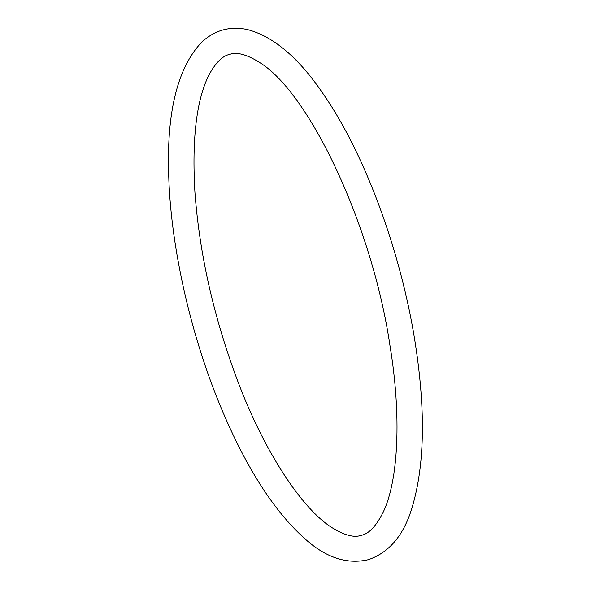 <?xml version="1.0" encoding="UTF-8"?>
<svg xmlns="http://www.w3.org/2000/svg" width="591" height="591" viewBox="0 0 591 591"><rect width="100%" height="100%" fill="white"/><g stroke="black" fill="none" stroke-linecap="round" stroke-linejoin="round"><path stroke-width="0.89" d="M390.008 345.794C401.658 416.463 398.312 480.357 383.411 511.74C376.364 525.997 368.947 533.872 361.16 535.365C353.957 537.913 344.006 535.21 331.315 527.246C301.55 508.053 264.332 451.701 237.826 381.372C213.831 317.589 199.529 254.485 194.912 192.075C191.831 139.084 196.463 100.145 208.793 75.256C215.523 62.764 222.504 55.798 229.744 54.35C236.947 51.801 246.898 54.512 259.589 62.469C309.086 92.41 372.33 225.4 390.008 345.794M415.037 341.783C425.875 410.871 424.744 466.602 411.646 508.977C403.321 535.778 388.878 552.681 368.319 559.692C347.966 564.427 327.754 558.273 307.682 541.216C274.379 512.685 244.504 465.73 218.035 400.358C189.083 328.626 170.378 243.064 168.679 174.072C166.677 111.743 177.61 67.862 201.465 42.426C214.555 30.171 229.855 25.878 247.363 29.55C273.921 36.539 299.548 58.502 324.252 95.432C365.349 155.219 400.986 252.305 415.037 341.783"/></g></svg>

